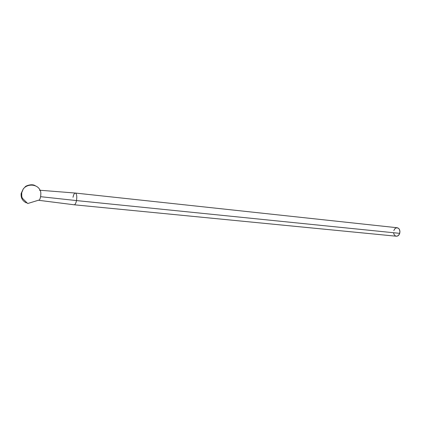 <?xml version="1.0" encoding="UTF-8"?>
<svg xmlns="http://www.w3.org/2000/svg" width="421" height="421" viewBox="0 0 421 421"><rect width="100%" height="100%" fill="white"/><g stroke="black" fill="none" stroke-linecap="round" stroke-linejoin="round"><path stroke-width="0.63" d="M39.821 190.234L40.153 190.424C37.748 184.188 27.67 183.203 23.266 188.934L21.176 193.413C20.697 197.733 22.418 200.885 26.339 202.869C22.418 200.885 20.697 197.733 21.176 193.413L23.266 188.934C27.67 183.203 37.748 184.188 40.153 190.424L39.542 190.292M38.785 200.312L74.159 204.785L396.335 236.218C397.898 236.239 399.024 235.286 399.713 233.355L76.501 200.58C75.917 203.296 75.133 204.701 74.154 204.785C75.138 204.695 75.917 203.296 76.501 200.58L40.574 196.681C40.111 199.012 39.516 200.222 38.785 200.312L38.427 200.107M393.803 230.613L394.961 228.614L396.724 227.74L398.508 228.287L399.397 229.382L399.95 231.697L399.418 234.113L397.977 235.802L396.319 236.218M395.535 235.997L394.103 234.55L393.63 233.071M399.713 233.355C400.276 230.292 399.445 228.424 397.203 227.74L75.359 193.05C76.717 193.807 77.096 196.318 76.501 200.58L399.713 233.355M73.001 197.27C73.586 194.544 74.37 193.134 75.359 193.05L40.079 190.255M35.411 185.84C31.938 183.214 25.176 186.193 25.307 186.735L23.266 188.934L21.724 192.76L21.729 196.223L22.281 198.159L27.718 203.522L38.527 200.207C39.332 200.559 40.011 199.386 40.574 196.681C41.026 193.634 40.884 191.55 40.153 190.424C40.884 191.55 41.026 193.634 40.574 196.681L76.501 200.58C77.096 196.318 76.717 193.807 75.364 193.05"/></g></svg>
